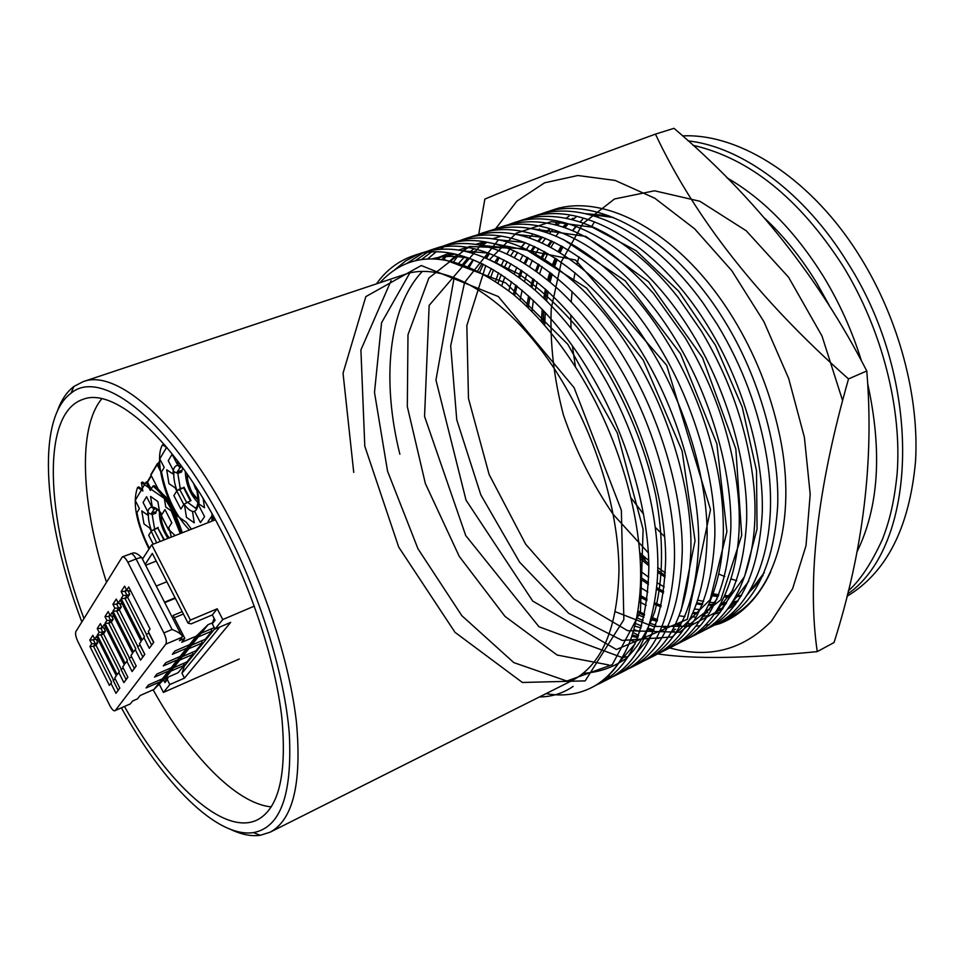 <?xml version="1.0" encoding="UTF-8"?>
<svg xmlns="http://www.w3.org/2000/svg" width="964" height="964" viewBox="0 0 964 964"><rect width="100%" height="100%" fill="white"/><g stroke="black" fill="none" stroke-linecap="round" stroke-linejoin="round"><path stroke-width="1.45" d="M124.537 706.588C167.435 783.672 223.937 836.631 257.496 819.81C278.897 808.35 287.007 774.261 281.825 717.517C275.499 662.063 252.411 590.45 220.756 529.79C173.532 438.487 114.065 386.648 82.904 399.385C40.693 413.448 45.983 517.969 83.94 618.502M121.464 707.938C162.94 783.25 216.912 838.246 253.46 832.583C280.404 827.594 292.357 794.746 289.321 734.038C284.693 674.463 259.653 593.354 224.022 525.247C169.531 419.882 101.112 367.356 71.011 393.228C35.294 419.412 44.151 523.247 81.832 621.925M57.406 410.953C61.298 400.036 66.793 391.878 73.879 386.492L83.012 381.708C116.475 368.2 180.22 423.136 230.95 520.873C265.028 585.919 289.79 662.883 296.466 722.398C301.877 783.238 293.092 819.846 270.089 832.209L260.256 835.294C251.435 836.511 241.783 834.643 231.3 829.703M83.012 381.708L403.579 274.824C447.368 258.219 517.957 302.817 566.374 388.504C599.006 445.549 618.743 514.933 618.972 570.796C617.538 628.166 601.91 664.762 572.074 680.572L270.089 832.209M688.103 140.865C741.822 146.841 804.699 192.451 847.874 263.112C924.392 382.949 917.415 546.239 847.44 594.161M682.56 135.888C740.135 133.092 812.736 179.268 860.888 258.051C899.038 319.903 919.367 396.939 915.535 461.334C909.462 527.609 886.579 572.616 846.886 596.379M379.949 282.693C412.218 247.603 456.55 251.399 512.956 294.092C538.334 315.252 561.542 343.377 582.557 378.478C623.973 447.501 646.217 535.791 639.457 598.343C637.698 615.755 634.167 631.046 628.853 644.229C619.671 665.22 607.139 679.728 591.281 687.742C578.014 694.321 563.542 696.382 547.853 693.935L546.046 693.646M648.7 560.518L643.181 555.806L645.109 559.735L639.879 554.963M736.677 580.714L731.11 578.93M724.747 576.556L718.746 574.014M664.654 536.695L655.219 527.26M643.615 514.186L630.962 497.822M628.853 644.229C619.792 665.329 607.621 679.656 592.342 687.199L591.812 687.465M376.478 283.85C386.058 270.306 398.433 260.907 413.592 255.653C461.768 237.409 538.189 284.537 590.956 374.406C626.07 433.173 648.688 509.823 648.844 567.121C647.507 628.022 631.203 666.751 599.945 683.331L596.065 685.151M413.592 255.653L422.509 252.725C455.418 242.205 492.941 254.689 535.068 290.188C559.301 311.709 581.003 338.569 600.174 370.779C639.976 436.572 662.593 524.042 657.014 583.437C651.905 633.42 635.662 665.317 608.272 679.102M604.006 681.078L599.994 682.608M426.57 251.532L430.547 250.086C479.192 231.709 555.879 278.307 608.477 367.525C643.482 425.859 665.811 502.063 665.654 559.156C663.979 619.84 647.35 658.545 615.779 675.294L611.935 677.09M607.549 678.789L603.392 680.066M430.547 250.086L439.367 247.194C474.36 236.047 514.077 250.11 558.505 289.405C580.485 309.95 600.174 334.797 617.575 363.946C655.472 426.293 677.873 509.39 674.113 567.676C670.004 621.732 653.303 656.207 624.009 671.113L615.755 675.294M619.792 673.065L615.827 674.595M611.272 675.993L606.959 677.005M443.368 246.013L447.308 244.591C496.412 226.094 573.327 272.149 625.769 360.729C660.665 418.641 682.717 494.412 682.259 551.288C680.247 611.754 663.304 650.435 631.42 667.341L627.624 669.124M447.308 244.591L456.02 241.735C493.267 229.926 535.261 245.748 582.015 289.2C601.596 308.528 619.177 331.194 634.746 357.198C670.655 416.038 692.779 494.436 690.839 551.42C687.995 609.802 670.896 647.061 639.554 663.208L631.396 667.353M459.985 240.554L463.877 239.156C513.426 220.527 590.571 266.076 642.831 354.017C677.632 411.52 699.418 486.844 698.659 543.515C696.321 603.765 679.066 642.422 646.88 659.484L643.133 661.244M463.877 239.156L472.493 236.337C512.173 223.853 556.553 241.651 605.621 289.694C622.672 307.492 638.035 327.772 651.7 350.534C685.512 405.796 707.263 479.024 707.166 534.562C705.889 597.559 688.477 637.843 654.918 655.399L646.856 659.484M476.397 235.168L480.253 233.782C530.236 215.032 607.597 260.075 659.689 347.389C694.393 404.482 715.891 479.385 714.842 535.839C712.191 595.885 694.634 634.505 662.16 651.712L658.46 653.459M480.253 233.782L488.772 230.999C531.152 217.84 578.038 237.843 629.408 291.02C643.759 306.938 656.773 324.579 668.45 343.955C700.081 395.589 721.301 463.262 723.048 517.114C726.338 581.437 703.383 632.143 670.113 647.675L662.148 651.724M492.628 229.842L496.436 228.48C546.841 209.61 624.407 254.159 676.33 340.846C710.926 397.529 732.17 472.011 730.845 528.26C727.88 588.088 710.022 626.684 677.27 644.036L673.619 645.76M496.436 228.48L504.859 225.721C550.275 211.863 599.813 234.421 653.435 293.381L684.982 337.448C715.686 389.336 733.496 443.103 738.388 498.762C744.329 567.784 720.698 623.527 685.127 640.036L677.258 644.036M508.679 224.564L512.45 223.226C563.253 204.248 641.012 248.302 692.767 334.388C727.254 390.673 748.245 464.732 746.642 520.777C743.377 580.388 725.241 618.948 692.212 636.433L688.597 638.156M636.035 641.867L630.336 640.361M512.45 223.226L520.765 220.503C565.157 205.344 626.564 232.107 677.873 297.117L701.31 331.038C729.362 377.936 746.618 427.305 753.065 479.144C762.307 553.529 738.087 614.815 699.985 632.492L692.188 636.445M638.144 636.674L632.239 634.818M524.549 219.358L528.272 218.033C579.472 198.946 657.412 242.53 708.998 328.013C743.389 383.901 764.115 457.551 762.235 513.378C758.692 572.785 740.268 611.309 706.986 628.926L703.407 630.625M639.903 631.721L633.806 629.54M528.272 218.033L536.502 215.333C583.654 198.789 650.977 230.661 702.925 302.804L717.433 324.699C742.509 366.212 758.981 410.531 766.826 457.647C780.37 538.249 755.656 605.97 714.661 625.021M710.733 626.877L707.07 628.371M653.929 629.95L648.23 628.287M641.687 626.01L635.372 623.431M540.238 214.213L543.913 212.911C595.499 193.716 673.607 236.819 725.036 321.711C759.307 377.213 779.792 450.453 777.659 506.064C773.815 565.266 755.125 603.753 721.59 621.503L718.047 623.19M714.047 624.841L710.275 626.154M675.571 629.347L673.077 629.034M666.943 628.01L661.943 626.901M655.737 625.178L649.881 623.226M643.145 620.575L636.626 617.623M543.913 212.911L552.047 210.236C602.536 191.812 677.415 230.974 729.146 311.721L733.363 318.433C754.92 353.788 770.176 391.974 779.141 432.981C798.674 521.018 773.682 596.921 729.182 617.647M725.302 619.478L721.687 620.973M717.553 622.407L713.673 623.527M709.251 624.539L705.106 625.262M700.358 625.817L695.9 626.082M690.814 626.106L686.031 625.877M680.56 625.311L675.415 624.503M657.569 619.683L651.544 617.37M644.591 614.297L637.843 610.899M394.975 269.571L405.82 260.81L418.099 254.339M406.675 263.521L422.232 253.424M415.159 260.822L426.835 252.701M431.089 250.495L435.005 248.784M421.425 259.593L431.065 252.291M435.246 249.821L439.078 247.869M427.606 258.954L435.788 252.11M439.873 249.339L443.633 247.121M447.838 244.977L451.706 243.302M464.395 239.518L468.227 237.879M443.452 259.629L446.079 256.557M480.759 234.132L484.543 232.517M453.755 261.666L457.43 256.641M469.432 266.944L473.445 259.834M479.855 271.812L483.362 264.257M486.519 258.388L489.471 253.472M490.483 277.849L493.532 269.751M496.436 263.136L499.195 257.593M495.629 281.151L498.472 272.752M501.244 265.763L503.907 259.906M506.968 253.942L509.848 248.953M555.746 209.116L559.385 207.826M543.19 323.723L543.732 310.83M575.436 366.898L572.375 345.835M571.025 328.314L570.772 314.903M571.218 301.973L572.098 291.562M573.472 281.211L575.014 272.667M576.99 264.052L578.966 256.858M591.788 226.347L594.463 221.853M597.608 217.033L599.247 214.719M432.246 258.822C443.958 255.689 456.599 255.605 470.143 258.569M635.18 643.795L619.912 661.485M434.8 258.87L449.477 253.146M463.082 250.929L488.591 253.134M651.929 634.637L636.397 652.953M441.777 259.412L451.236 253.424M458.466 250.122L466.829 247.447M480.687 245.326L506.847 247.784M450.007 260.786L457.153 254.641M462.636 250.845L468.227 247.664M475.517 244.446L483.988 241.819M498.099 239.783L524.922 242.506M458.864 263.112L464.672 256.701M469.348 252.387L473.902 248.772M479.409 245.073L485.025 241.988M492.375 238.831L500.955 236.264M515.318 234.312L542.816 237.313M468.143 266.413L473.047 259.678M717.168 598.764L700.527 619.659M659.014 638.276L656.327 638.493M649.29 638.626L644.277 638.349M637.794 637.553L631.721 636.397M477.783 270.764L481.988 263.594M485.772 258.063L489.363 253.436M733.05 589.968L716.131 611.538M674.197 630.866L671.932 631.083M664.642 631.336L660.063 631.155M653.7 630.528L647.796 629.54M641.096 627.962L634.734 626.046M487.76 276.198L491.399 268.51M494.821 262.292L498.099 257.087M748.751 581.256L731.568 603.5M689.2 623.527L687.344 623.732M679.813 624.106L675.644 624.021M657.062 621.298L650.929 619.623M643.94 617.237L637.216 614.514M498.087 282.813L501.208 274.511M504.305 267.534L507.281 261.69M510.751 255.725L514.053 250.724M764.295 572.604L746.823 595.547M735.303 604.717L727.531 609.152M720.289 612.261L714.324 614.176M708.094 615.61L702.575 616.43M694.803 616.948L691.043 616.936M684.898 616.562L679.222 615.851M646.229 605.332L639.108 601.681M508.823 290.742L511.438 281.705M514.173 273.86L516.861 267.317M520.006 260.629L523.018 255.026M526.525 249.302L529.839 244.47M723.096 608.308L717.638 609.212M709.625 609.851L706.251 609.887M699.9 609.622L694.634 609.055M647.868 592.089L640.265 587.365M520.054 300.226L522.127 290.248M524.476 281.404L526.826 274.041M529.634 266.558L532.369 260.304M535.562 253.893L538.611 248.507M542.13 243L545.467 238.349M549.323 233.565L552.215 230.348M557.192 225.395L559 223.781M565.976 218.286L569.001 216.237M733.17 601.946L732.519 602.042M726.627 602.681L721.289 602.898M714.722 602.729L709.853 602.295M703.684 601.391L697.948 600.223M664.232 586.943L657.074 582.762M648.748 577.279L640.554 571.23M531.911 311.577L533.369 300.394M535.237 290.333L537.213 282.03M539.659 273.619L542.081 266.606M544.961 259.461L547.745 253.46M550.974 247.314L554.047 242.133M564.808 227.709L567.483 224.817M572.688 219.792L576.737 216.394M738.34 595.86L736.135 595.957M730.278 595.921L724.892 595.559M718.831 594.8L713.203 593.764M665.365 572.881L657.689 567.531M643.181 555.806L639.722 552.673M544.66 325.422L545.335 312.553M546.588 300.949L548.106 291.477M550.119 281.97L552.203 274.077M554.734 266.076L557.216 259.376M560.156 252.532L562.964 246.772M572.893 230.758L576.111 226.6M580.123 221.961L582.593 219.358M655.448 134.117L674.005 128.32C754.716 196.873 818.966 277.752 866.769 370.971C874.215 459.804 863.31 550.336 834.053 642.542L817.243 651.616C806.844 579.653 817.279 488.76 848.525 378.924C759.511 300.129 695.152 218.527 655.448 134.117C570.941 164.965 514.065 186.63 484.844 199.102L478.747 234.3M495.604 228.757L516.897 201.127L544.588 182.823L577.81 175.508L615.189 180.449L654.893 198.295L694.61 228.805L731.809 270.715L763.922 321.687L788.685 378.503L804.398 437.331L810.194 494.243L806.012 545.66L792.625 588.667L771.345 621.262C743.003 649.977 709.106 658.846 669.667 647.892M561.253 245.832L558.289 251.411M555.192 258.039L552.565 264.534M549.866 272.27L547.636 279.897M545.443 289.055L543.744 298.165M542.25 309.275L541.274 321.566M640.108 558.554L648.832 565.76M657.593 572.218L665.112 577.147M712.456 595.812L718.108 596.583M724.217 597.041L729.676 597.102M735.677 596.776L741.123 596.114M741.509 595.475L736.074 596.065M730.085 596.306L724.615 596.174M718.493 595.644L712.83 594.8M665.22 575.448L657.641 570.375M648.784 563.723L639.976 556.288M542.792 323.277L543.672 310.782M545.094 299.479L546.733 290.224M548.878 280.922L551.059 273.186M553.71 265.341L556.312 258.774M559.361 252.05L562.301 246.398M544.335 251.532L541.358 257.231M538.261 264.016L535.623 270.667M532.947 278.62L530.73 286.465M528.585 295.924L526.778 306.492M640.542 579.123L648.447 584.461M656.508 589.269L663.473 592.932M696.635 603.946L702.358 604.741M708.552 605.211L713.011 605.284M720.18 604.91L725.723 604.199M731.965 602.886L737.87 601.15M738.123 600.777L732.303 602.38M726.097 603.56L720.578 604.199M713.565 604.464L708.95 604.332M702.744 603.789L697.008 602.922M663.678 591.45L656.665 587.666M648.543 582.714L640.566 577.219M528.176 307.853L529.911 297.141M531.995 287.537L534.164 279.572M536.791 271.511L539.394 264.775M542.455 257.894L545.395 252.122M527.212 257.292L524.223 263.124M521.114 270.077L518.487 276.897M515.812 285.079L513.342 294.406M639.602 596.776L646.904 600.717M654.411 604.235L660.967 606.862M692.694 613.49L697.297 613.562M704.491 613.152L707.154 612.839M716.505 610.971L722.578 609.067M729.869 605.97L737.532 601.632M748.353 593.185L755.089 586.148L763.102 575.315M731.459 605.163L729.929 605.898M722.807 608.73L716.83 610.465M707.757 612.14L704.889 612.429M697.864 612.73L693.104 612.598M661.256 605.537L654.664 602.825M647.097 599.186L639.747 595.125M514.643 295.514L517.053 286.067M519.68 277.777L522.259 270.86M525.332 263.811L528.284 257.906M572.809 218.37L571.351 219.455M565.35 224.479L562.687 227.022M551.095 240.759L547.793 245.675M548.829 246.194L552.083 241.205M555.842 236.084L559.325 231.866M563.554 227.299L566.302 224.624M572.11 219.647L573.701 218.418M556.108 223.612L554.589 224.733M548.528 229.757L545.769 232.36M541.407 236.963L537.864 241.169M534.02 246.314L530.694 251.327M531.742 251.857L535.02 246.772M538.828 241.566L542.419 237.204M546.636 232.649L549.492 229.902M555.348 224.913L557.011 223.648M514.366 257.545L517.608 252.339M521.379 247.013L524.982 242.53M529.188 237.951L532.044 235.168M537.984 230.143L539.611 228.926M613.429 217.503L586.606 213.936M514.439 257.593L517.752 252.411M521.596 247.097L525.26 242.639M866.769 370.971L848.525 378.924M657.677 653.905C693.622 659.328 746.811 658.557 817.243 651.616M572.459 230.577L575.761 226.516M579.966 221.901L582.557 219.358M543.479 312.878L542.853 323.338M639.951 555.987L647.338 562.554M510.956 263.75L507.944 269.775M504.847 276.969L501.81 285.44M637.614 612.261L644.314 615.586M651.218 618.599L657.195 620.864M714.529 625.094L719.867 623.6C741.521 615.201 758.463 597.969 770.682 571.917M608.995 215.816L585.281 213.647M638.59 635.457L632.974 632.396M215.394 519.789L151.746 544.756L142.479 559.108M254.279 606.139L222.768 619.551L217.201 608.79L190.414 620.081L151.746 544.756M159.241 684.187L163.41 692.429L239.205 659.027M190.414 620.081L188.064 623.13L152.312 553.42L145.166 564.35M188.064 623.13L191.101 623.889L212.333 614.912L217.201 608.79M212.333 614.912L215.093 620.25L212.273 623.744L215.02 629.07L222.768 619.551M215.02 629.07L230.685 622.37L184.449 678.138L169.809 684.561L163.41 692.429M169.809 684.561L167.314 679.632L164.952 682.572L163.591 679.897M212.273 623.744L214.08 618.31M184.449 678.138L181.955 673.234L184.317 666.22L182.883 666.847M168.17 677.102L167.314 679.632M219.804 627.022L181.955 673.234M166.567 677.812L164.952 682.572M214.839 628.721L184.317 666.22M156.24 561.072L145.648 565.29M130.333 703.889L115.331 710.492L130.333 703.889L132.55 701.033L137.539 698.84L140.129 695.526L153.891 689.453L159.843 681.97L170.953 671.065L184.052 665.413L183.305 663.497M185.98 664.184L183.919 665.076M182.196 611.67L173.098 615.466L184.811 638.373L179.425 640.674L182.124 637.192L165.784 644.157C166.905 641.843 166.266 638.108 163.868 632.926L127.838 562.217C125.754 558.349 123.91 556.577 122.308 556.891L75.903 631.528C75.108 633.613 75.77 636.951 77.879 641.542L109.775 705.467C111.8 709.287 113.523 711.071 114.945 710.805M164.748 602.657L175.328 598.295M183.389 614.008L174.279 617.779M129.827 704.262L128.995 704.479M180.967 634.372L142.31 558.771C142.72 557.216 140.66 557.288 136.093 558.963L172.086 629.456C178.894 632.251 182.292 634.746 182.28 636.927L182.124 637.192M166.844 581.75L156.252 586.052M164.507 602.187L175.087 597.825M214.261 627.6L201.223 633.203L189.51 644.699L196.331 636.132L181.738 642.301L184.811 638.373M186.727 648.194L198.271 636.891L211.935 631.095L205.344 639.204L191.703 645.109L180.135 656.46L186.727 648.194L172.351 654.315L174.942 651.001L189.51 644.699M211.935 631.095L211.092 628.962M177.46 659.834L188.86 648.676L202.32 642.928L195.957 650.76L182.509 656.617L171.098 667.835L177.46 659.834L163.29 665.907L165.796 662.702L180.135 656.46M202.32 642.928L201.512 640.867M168.495 671.089L179.75 660.063L193.041 654.351L186.883 661.931L173.616 667.739L162.35 678.825L168.495 671.089L154.529 677.114L156.951 674.017L171.098 667.835M193.041 654.351L192.258 652.363M159.843 681.97L146.058 687.947L148.396 684.958L162.35 678.825M153.891 689.453L165.001 678.499L178.099 672.739L184.052 665.413M187.751 660.858L189.51 659.846M194.403 653.833L192.945 654.134M196.656 649.893L198.439 648.868M203.5 642.651L202.307 642.892M201.584 641.036L203.018 640.216M205.862 638.578L207.682 637.529M212.911 631.095L211.755 631.312M211.212 629.263L213.671 627.853M196.331 636.132L208.019 624.696L212.598 622.768M201.223 633.203L208.019 624.696M191.703 645.109L198.271 636.891M182.509 656.617L188.86 648.676M173.616 667.739L179.75 660.063M165.001 678.499L170.953 671.065M115.331 710.492L165.784 644.157M94.737 639.096L96.533 636.336L116.319 675.812L114.752 677.981L119.825 688.103L115.957 693.321L110.932 683.283L109.402 685.404L89.929 646.47L91.688 643.771L89.821 640.048L92.857 635.348L94.737 639.096L97.665 640L98.063 639.397M102.317 627.468L104.172 624.624L124.332 664.714L122.705 666.955L127.875 677.234L123.874 682.633L118.753 672.438L117.174 674.631L97.34 635.095L99.159 632.312L97.256 628.528L100.401 623.66L102.317 627.468L105.281 628.408L105.739 627.733M110.149 615.454L112.077 612.502L132.622 653.231L130.935 655.556L136.201 665.991L132.068 671.571L126.85 661.22L125.212 663.497L105.004 623.334L106.884 620.455L104.956 616.611L108.197 611.586L110.149 615.454L113.162 616.43L113.668 615.659M118.259 603.006L120.247 599.957L141.202 641.337L139.467 643.747L144.829 654.351L140.539 660.135L135.225 649.616L133.526 651.965L112.933 611.176L114.885 608.188L112.909 604.295L116.27 599.078L118.259 603.006L121.319 604.018L121.874 603.175M126.658 590.137L128.718 586.968L150.083 629.022L148.287 631.528L153.758 642.301L149.324 648.29L143.901 637.602L142.142 640.036L121.151 598.584L123.163 595.499L121.151 591.534L124.633 586.136L126.658 590.137L129.754 591.173L130.381 590.233M89.821 640.048L93.424 639.903L94.388 638.409M91.688 643.771L95.291 643.627L93.424 639.903L95.099 639.204M89.929 646.47L93.508 646.326L95.291 643.627L97.822 642.566L96.051 645.265L93.508 646.326L111.559 682.379L109.402 685.404M110.932 683.283L111.559 682.379M115.957 693.321L118.126 690.284L113.101 680.247L115.391 679.259M119.789 688.031L118.126 690.284M114.752 677.981L116.319 675.8M97.256 628.528L100.919 628.383L101.967 626.781M99.159 632.312L102.823 632.167L100.919 628.383L102.774 627.612M97.34 635.095L100.991 634.951L102.823 632.167L105.401 631.095L103.558 633.89L100.991 634.951L119.367 671.559L117.174 674.631M118.753 672.438L119.367 671.559M123.874 682.633L126.079 679.536L120.97 669.353L123.392 668.317M127.838 677.162L126.079 679.536M122.705 666.955L124.332 664.69M104.956 616.611L108.679 616.466L109.8 614.743M106.884 620.455L110.619 620.31L108.679 616.466L110.703 615.635M105.004 623.334L108.715 623.19L110.619 620.31L113.222 619.225L111.33 622.117L108.715 623.19L127.441 660.376L125.212 663.497M126.85 661.22L127.441 660.376M132.068 671.571L134.309 668.438L129.092 658.087L131.67 656.99M136.165 665.919L134.309 668.438M130.935 655.556L132.61 653.206M112.909 604.295L116.704 604.139L117.897 602.295M114.885 608.188L118.68 608.031L116.704 604.139L118.921 603.235M112.933 611.176L116.716 611.019L118.68 608.031L121.331 606.959L119.355 609.935L116.716 611.019L135.804 648.796L133.526 651.965M135.225 649.616L135.804 648.796M140.539 660.135L142.829 656.942L137.503 646.434L140.154 645.314L144.733 654.363M144.793 654.291L142.829 656.942M139.467 643.747L141.19 641.325M121.151 591.534L125.007 591.366L126.284 589.402M123.163 595.499L127.019 595.342L125.007 591.366L127.429 590.39M121.151 598.584L124.995 598.427L127.019 595.342L129.718 594.246L127.67 597.331L124.995 598.427L144.455 636.806L142.142 640.036M143.901 637.602L144.455 636.806M149.324 648.29L151.637 645.049L146.215 634.36L148.902 633.228L153.577 642.434M153.722 642.229L151.637 645.049M148.287 631.528L150.083 629.01M96.328 639.59L97.822 642.566M96.051 645.265L113.487 680.09M105.944 628.142L105.281 628.408M103.811 627.95L105.401 631.095M103.558 633.89L121.307 669.209M113.897 616.129L113.162 616.43M111.547 615.9L113.222 619.225M111.33 622.117L129.393 657.966M122.139 603.681L121.319 604.018M119.548 603.44L121.331 606.959M119.355 609.935L137.756 646.326M130.67 590.812L129.754 591.173M127.826 590.522L129.718 594.246M127.67 597.331L146.42 634.276M190.366 500.894L183.594 487.736L178.244 490.194M180.328 467.299L177.147 472.071L180.895 470.673L181.581 471.986L177.822 473.384L173.954 471.697L168.254 460.732L172.11 454.333L177.858 465.371L180.34 467.203L182.208 467.046M181.581 471.986L182.738 467.781M196.234 487.507C198.56 494.556 199.403 500.533 198.753 505.449L204.573 516.62L200.452 522.596L194.668 511.51C191.571 511.968 188.016 509.522 184.028 504.196L180.858 509.04L173.869 495.592L176.99 490.676L180.244 488.543L183.594 487.736M195.8 507.895L196.764 507.522M183.967 487.133L191.005 500.641L184.028 504.196M177.858 465.371L181.292 465.793M176.99 490.676C174.376 483.326 173.363 477.011 173.954 471.697M166.688 447.236L159.771 458.912L164.205 467.444L161.482 471.962C166.338 496.267 175.653 515.607 189.426 529.983M208.296 522.572L208.14 521.391L212.683 514.884M180.834 467.239L179.304 467.022L178.22 465.335L177.472 460.696M182.039 466.817L181.172 467.142M195.523 488.206L198.451 490.977M203.115 498.509L204.537 507.775L197.777 503.136L198.729 501.473M198.042 503.365C197.68 508.992 195.849 511.739 192.523 511.607L194.27 522.825L186.474 517.403L184.702 506.245L175.147 487.844L168.953 483.651L166.7 469.781L172.918 473.927C173.171 468.263 174.942 465.407 178.22 465.335M164.82 445.043L162.53 444.826C154.879 457.008 162.627 493.182 177.436 516.089L186.233 522.235L191.45 529.176M213.189 520.644L213.357 516.102M194.041 484.145L195.861 489.242M211.935 521.15L212.008 513.692M167.242 447.886L162.53 444.826M163.844 540.009L157.819 527.983L152.698 530.369M154.252 509.04L151.529 513.306L155.132 511.932L155.77 513.197L152.179 514.571L148.48 512.981L143.082 502.497L146.576 496.701L152.011 507.257L154.095 508.92L156.12 508.835M155.77 513.197L156.831 509.257M152.011 507.257C154.83 506.775 158.156 509.137 161.988 514.306L164.977 509.607L171.821 522.862L168.796 527.489L171.399 537.044M164.398 539.792L157.819 527.983M153.24 544.178L148.673 535.285L151.505 530.827L158.168 527.441M151.613 488.326L150.191 487.338L147.263 481.663L146.046 482.121L135.225 500.4L139.419 508.57L136.948 512.667C139.153 524.753 143.323 536.647 149.432 548.347M182.292 532.779C175.099 510.462 165.724 494.761 154.18 485.663L152.951 486.109L150.336 490.447L146.046 482.121M151.505 530.827C148.998 523.862 147.998 517.909 148.48 512.981M181.063 533.261C173.869 510.932 164.495 495.219 152.951 486.109M151.276 473.878L150.926 475.059L158.072 488.856M157.566 463.395L157.108 464.636L160.494 471.167M163.181 494.46L168.953 499.798M168.64 499.942L168.724 499.256M160.337 470.167L157.722 463.696L157.349 464.323M154.722 509.016L153.192 508.667L152.348 507.233L150.529 496.424L157.855 501.545L159.663 512.414L160.663 513.957M168.592 529.344L175.123 535.586M156.686 542.816L149.769 528.115L143.985 523.91L141.756 510.86L147.54 515.017C147.721 509.739 149.324 507.148 152.348 507.233M141.913 489.097L138.816 486.941L137.611 487.386C132.237 502.027 136.032 522.572 148.998 549.022M145.058 483.783L142.588 482.084L141.371 482.53L142.817 491.038L137.611 487.386M159.663 512.414L168.905 530.321M180.28 533.562L171.218 510.884L165.76 507.064L164.338 498.448L141.371 482.53M153.119 689.79C189.402 754.872 235.987 803.675 271.306 806.868M101.823 398.734C77.313 428.185 81.41 504.317 106.45 582.087M573.098 686.428C563.036 693.309 551.818 696.815 539.454 696.948M353.74 472.42L343.039 373.189L365.814 296.635L421.256 265.522L498.34 296.55L574.134 387.733L621.358 510.245L623.865 619.659L585.172 680.885L522.38 682.476L454.996 632.312L398.722 547.118L364.79 446.163L360.91 349.92L391.083 280.669M445.115 259.882L505.859 282.97L567.784 344.281L617.309 432.932L643.096 529.308L640.433 611.839L612.321 664.63L566.868 681.042L513.788 662.593L461.828 615.671L417.99 548.805L387.54 471.167L374.49 392.408L381.563 322.747L409.724 273.125M432.197 258.822L454.948 254.147M489.278 259.617L518.451 273.8C538.394 287.441 557.843 305.142 576.809 326.904C613.791 373.261 642.868 435.306 655.737 495.231C663.895 539.72 663.292 580.027 654.713 611.791C647.639 631.251 638.168 646.748 626.311 658.304C613.357 667.425 599.018 672.414 583.316 673.282M399.867 454.213C381.599 381.166 388.022 307.902 422.112 271.655M437.463 259.003L440.729 257.099M608.802 664.955L557.144 655.038L504.979 616.37L459.274 556.421L425.365 483.567L407.314 406.567L407.989 334.737L428.884 278.006L469.179 246.471L524.633 248.628L586.678 288.091L643.265 360.15L682.102 450.899L695.044 540.732L680.946 611.248M628.323 656.556L622.358 657.496M622.166 657.52L538.972 626.769L465.733 535.562L424.558 416.448L429.149 305.371L483.868 241.627L575.58 260.051L666.666 365.272L710.504 509.631L687.344 619.298L616.406 649.519L532.755 601.09L466.022 500.123L435.957 380.045L454.164 277.572M462.636 264.341L468.046 257.822M472.493 253.267L474.951 251.014M481.904 245.567L486.989 242.313M493.375 238.976L497.894 237.06M563.084 239.313L625.25 280.861L680.5 353.752L716.855 443.765L726.892 531.634L710.155 599.668L672.318 636.915L622.19 640.433L568.748 613.369L519.656 562.229L480.831 494.881L456.755 419.774L450.682 345.799L464.588 282.464L498.509 239.759M527.151 228.022L585.883 236.409L648.591 281.801L702.539 357.752L735.821 448.875L741.714 535.369L720.807 599.825L679.68 632.251L627.624 630.673L573.761 598.993L525.657 544.19L489.11 474.445L468.48 398.493L466.841 325.543L485.808 265.498M489.447 259.69L516.162 233.252L551.215 221.66L592.33 227.215L636.216 250.785L678.716 291.248L715.409 345.184L742.268 407.206L756.511 470.685L757.053 528.971L744.557 576.508L721.084 609.501L689.597 626.178L653.339 626.516L615.406 611.754M648.338 552.878L613.164 514.354C592.39 484 575.821 450.899 563.446 415.074C553.914 378.671 549.841 343.136 551.251 308.468L561.494 261.401L582.834 223.636L614.478 198.982L654.52 190.788L699.852 201.259L746.208 230.77L788.588 277.258L822.015 336.038L842.56 400.458M829.1 305.118L816.375 282.392C801.036 257.412 783.756 236.011 764.548 218.177M856.888 552.083C878.879 507.317 882.47 451.176 867.672 383.66M861.442 360.861C852.14 330.893 839.415 302.672 823.292 276.21C795.324 231.481 763.223 198.68 726.964 177.81M129.887 554.24L130.538 553.661C132.152 553.336 133.996 555.107 136.093 558.963L127.838 562.217M172.086 629.456L163.868 632.926M197.042 490.604L196.234 489.495M195.282 487.904L193.451 483.241M180.244 488.543L177.822 473.384M197.042 506.907L195.186 507.895L187.281 502.075M185.269 471.288C185.799 484.314 190.27 494.978 198.68 503.268M196.933 498.846L198.729 500.702M186.582 502.377L179.593 489.254M154.577 528.826L152.179 514.571M159.409 511.45C159.108 520.198 161.964 529.176 167.977 538.394M157.108 464.636L150.926 475.059M147.552 482.229L151.336 475.854M157.722 465.106L159.566 461.985M160.181 541.455L153.987 529.477M253.46 832.583L260.256 835.294M546.672 693.333L547.853 693.935M591.281 687.742L592.342 687.199M599.933 683.343L608.26 679.114M706.961 628.938L714.637 625.034M721.566 621.515L729.158 617.659M71.011 393.228L73.879 386.492M544.793 321.494L543.371 317.397M843.259 266.45C882.012 329.724 902.111 408.447 897.135 473.686C894.086 503.413 889.278 521.452 882.518 539.153C871.408 563.41 859.984 580.665 848.248 590.932M842.801 265.69C799.192 198.259 749.245 158.12 692.959 145.275M141.768 557.686C137.864 553.794 134.827 552.276 132.646 553.119L122.308 556.891M187.727 474.794C186.871 478.903 188.293 484.735 191.993 492.303C195.547 496.99 197.753 499.207 198.62 498.966M182.051 466.829L180.34 467.203M198.632 503.762L196.849 489.905M196.861 507.317L195.776 508.594C196.246 509.426 196.909 507.606 197.777 503.136M187.076 473.866L187.618 484.253C187.944 487.531 194.342 498.063 195.487 497.593L198.656 499.448M180.184 467.347L179.304 467.022M195.668 489.097L193.656 483.554M161.699 515.379C159.108 518.981 167.435 538.731 169.941 537.623M181.437 530.019L175.171 514.149M159.53 511.583C154.288 506.968 156.385 509.173 154.228 508.438L154.095 508.92M171.267 537.105L169.833 530.983M150.818 474.649L156.999 464.226M159.542 461.238L157.493 464.684M151.119 475.433L147.335 481.819M161.108 514.547L161.494 524.44C161.325 527.043 169.013 539.286 168.977 537.514L169.375 537.84M154.156 509.076L153.192 508.667M168.748 530.176L159.771 512.836"/></g></svg>
